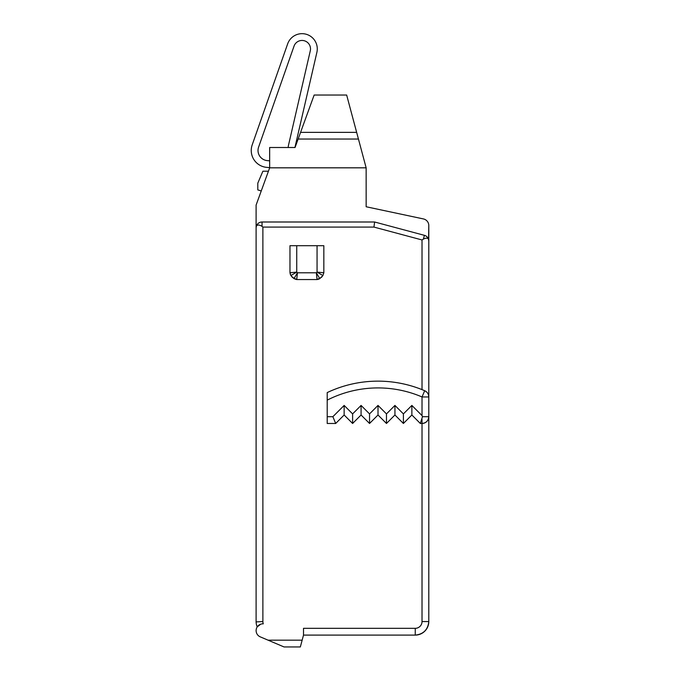 <?xml version="1.0" encoding="UTF-8"?>
<svg xmlns="http://www.w3.org/2000/svg" width="681" height="681" viewBox="0 0 681 681"><rect width="100%" height="100%" fill="white"/><g stroke="black" fill="none" stroke-linecap="round" stroke-linejoin="round"><path stroke-width="1.02" d="M415.257 635.101L415.257 628.325L303.513 628.325L303.513 635.101L415.257 635.101A13.543 13.543 0 0 0 428.8 621.557A13.543 13.543 0 0 1 415.257 635.101C423.42 634.241 427.932 629.721 428.8 621.557L428.8 416.695A6.776 6.776 0 0 1 422.024 423.471C426.11 423.037 428.366 420.781 428.8 416.695L428.8 396.955C428.655 394.069 427.293 391.992 424.689 390.724A6.776 6.776 0 0 1 428.8 396.955L428.8 225.564A6.776 6.776 0 0 0 423.437 218.933L366.157 206.76L366.148 167.824L269.667 167.824L256.107 205.066L256.107 621.557L256.107 227.922A5.925 5.925 0 0 1 262.032 221.997L374.618 221.997L424.408 235.337A5.925 5.925 0 0 1 428.579 239.482L428.8 225.564M290.881 275.516L292.268 277.261L296.737 279.559C293.102 278.682 290.847 276.426 289.97 272.792L289.97 245.705L296.737 245.705L296.737 272.102L297.427 272.792L316.367 272.792L317.057 272.102L316.367 272.792L319.798 278.64L317.057 279.559L319.006 279.065M317.057 245.705L323.833 245.705L323.833 272.792L317.057 272.102L317.057 245.705L296.737 245.705M319.781 278.648L322.905 275.541L321.526 277.261L317.057 279.559L296.737 279.559L293.988 278.631L290.889 275.533L289.97 272.792L290.464 274.741M303.513 635.101L300.338 646.95L284.045 646.95L260.236 636.846A6.776 6.776 0 0 1 263.283 623.847A6.776 6.776 0 0 1 262.883 621.557L256.116 621.906M424.689 390.724L422.024 396.955A111.744 111.744 0 0 0 327.212 400.13L327.212 392.579A118.511 118.511 0 0 1 424.689 390.724L422.024 389.626A118.511 118.511 0 0 0 327.212 392.579L327.212 416.695L332.873 416.695L335.682 423.471L327.212 423.471L327.212 416.695M415.257 628.325A6.776 6.776 0 0 0 422.024 621.557L422.024 423.471L420.33 423.471L411.869 415.001L403.399 423.471L394.937 415.001L386.467 423.471L378.006 415.001L369.545 423.471L361.075 415.001L352.613 423.471L344.143 415.001L335.682 423.471M332.873 416.695L344.143 405.425L344.143 415.001M344.143 405.425L352.613 413.895L352.613 423.471M352.613 413.895L361.075 405.425L361.075 415.001M361.075 405.425L369.545 413.895L369.545 423.471M369.545 413.895L378.006 405.425L378.006 415.001M378.006 405.425L386.467 413.895L386.467 423.471M386.467 413.895L394.937 405.425L394.937 415.001M394.937 405.425L403.399 413.895L403.399 423.471M403.399 413.895L411.869 405.425L411.869 415.001M428.8 416.695L422.484 416.695L422.024 415.589L422.024 396.955L428.8 396.955M422.484 416.695L420.33 423.471M289.97 272.792L296.737 272.102L290.889 275.533M292.464 272.528L293.205 272.451M316.793 277.065L316.716 276.324M323.833 272.792L322.905 275.541L319.798 278.64M322.905 275.541L317.057 272.102M317.057 279.559L316.367 272.792M296.737 279.559L297.427 272.792L293.988 278.631M260.678 624.205L257.214 626.903A13.543 13.543 0 0 1 256.107 621.557A13.543 13.543 0 0 0 257.214 626.903M300.559 132.361L356.648 132.361L346.655 95.025L314.154 95.025L295.052 147.505L269.65 147.505L269.667 167.824M366.148 167.824L356.648 132.361M298.125 139.043L358.436 139.043M262.032 226.347L262.032 221.997A5.925 5.925 0 0 0 256.32 226.339L256.107 227.922A5.925 5.925 0 0 1 256.32 226.339C257.222 224.594 259.12 224.594 262.032 226.347L262.832 227.037M423.437 218.933L366.157 206.76M428.8 241.065L428.579 239.482C427.838 237.873 426.11 237.746 423.395 239.099L422.024 239.959L423.395 239.099L424.408 235.337A5.925 5.925 0 0 1 428.579 239.482M374.618 221.997L373.954 227.079L262.883 227.079L262.883 621.557M268.433 171.212L262.883 171.212L257.801 183.172L257.801 189.905L261.24 190.961M269.65 160.835L267.216 160.605A10.155 10.155 0 0 1 258.593 147.13L294.047 46.104A8.461 8.461 0 0 1 304.398 40.783A8.461 8.461 0 0 1 310.289 50.811L288.54 145.036A15.237 15.237 0 0 0 288.182 147.505M294.975 147.505A8.461 8.461 0 0 1 295.137 146.56L316.886 52.335A15.237 15.237 0 0 0 306.28 34.271A15.237 15.237 0 0 0 287.663 43.865L252.2 144.883A16.931 16.931 0 0 0 266.569 167.347L269.65 167.637M267.216 160.605A10.155 10.155 0 0 1 258.593 147.13M310.289 50.811L288.54 145.036M295.137 146.56L316.886 52.335M287.663 43.865L252.2 144.883M268.093 640.174L302.151 640.174M422.024 389.626L422.024 239.959L373.954 227.079M411.869 405.425L422.024 415.589M422.024 423.471L422.024 419.385M428.8 621.557L422.024 621.557"/></g></svg>
